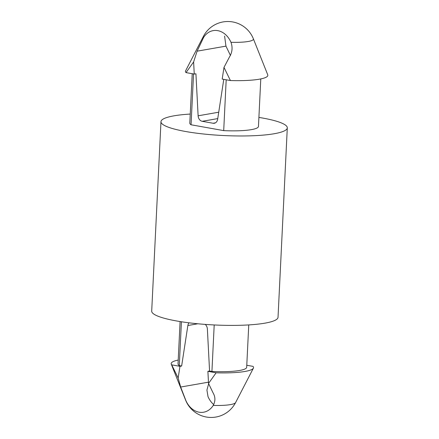 <?xml version="1.0" encoding="UTF-8"?>
<svg xmlns="http://www.w3.org/2000/svg" width="439" height="439" viewBox="0 0 439 439"><rect width="100%" height="100%" fill="white"/><g stroke="black" fill="none" stroke-linecap="round" stroke-linejoin="round"><path stroke-width="0.66" d="M246.778 365.259L252.974 366.367A41.244 7.029 -177.2 0 1 253.396 368.162A41.244 7.029 -177.2 0 1 216.125 372.799L208.53 383.445L207.899 371.323L216.125 372.799M223.989 67.386L222.189 79.075L230.415 80.546L223.989 67.386L229.471 56.971C232.302 52.329 232.802 47.439 230.974 42.303A20.622 16.205 80.1 0 0 213.211 30.62A20.622 16.205 80.1 0 0 203.625 37.408L197.089 51.176L193.621 61.954L194.252 74.07L195.926 73.779L198.121 115.803A5.498 4.324 -99.9 0 0 202.203 121.307L213.085 123.255A5.498 4.324 -99.9 0 0 214.298 123.26A5.498 4.324 -99.9 0 0 217.64 119.298L223.775 79.355M208.53 383.445L213.047 392.828C215.45 396.949 215.505 401.147 213.217 405.427A20.622 16.205 80.1 0 1 203.63 412.21A20.622 16.205 80.1 0 1 185.867 400.527L180.659 387.033L178.163 378.012L171.731 364.853A41.244 7.029 -177.2 0 1 171.259 364.145A41.244 7.029 -177.2 0 1 178.218 360.051M208.651 383.719L206.923 390.084L208.026 396.664A20.622 16.205 -99.9 0 0 213.7 404.577M230.47 55.523L225.953 46.139L224.598 36.08M197.819 323.779L187.865 325.513L181.636 366.033L179.957 366.324L178.163 378.012M187.865 325.513A5.498 4.324 80.1 0 1 189.044 322.819M205.183 324.399A5.498 4.324 80.1 0 1 207.378 329.009L209.573 371.032L211.927 371.454A34.368 5.861 -177.2 0 0 246.68 367.289L248.754 324.909M181.422 321.76L179.282 365.61A34.368 5.861 -177.2 0 1 178.025 363.931L180.1 321.557M230.974 42.303A25.083 4.275 -177.2 0 0 248.238 41.475A25.083 4.275 -177.2 0 0 253.374 38.813L267.741 74.822A41.244 7.029 -177.2 0 1 230.415 80.546M214.199 324.953L211.927 371.454M171.731 364.853L179.957 366.324M179.282 365.61L181.636 366.033M258.9 117.416A63.238 10.777 -177.2 0 1 287.298 127.859L278.03 317.282A63.238 10.777 -177.2 0 1 214.342 324.964A63.238 10.777 -177.2 0 1 151.702 311.108L160.97 121.685A63.238 10.777 -177.2 0 1 174.074 115.814A63.238 10.777 -177.2 0 1 190.246 114.058M287.298 127.859A63.238 10.777 -177.2 0 1 223.605 135.541A63.238 10.777 -177.2 0 1 160.97 121.685M260.782 78.916L258.461 126.448A34.368 5.861 -177.2 0 1 223.703 130.619L191.058 124.775A34.368 5.861 -177.2 0 1 189.802 123.096L192.222 73.708M209.573 371.032L207.899 371.323M226.189 79.788L223.703 130.619M193.544 73.944L191.058 124.775M193.621 61.954L186.026 72.6A41.244 7.029 -177.2 0 1 185.604 70.805L203.416 36.371A25.083 4.275 -177.2 0 0 203.625 37.408M186.026 72.6L194.252 74.07M208.465 382.177L180.659 387.033M225.953 46.139L197.089 51.176M185.867 400.527A25.083 4.275 -177.2 0 1 185.626 400.154A27.498 27.498 0 0 0 235.584 402.596A25.083 4.275 -177.2 0 1 230.475 404.599A25.083 4.275 -177.2 0 1 213.217 405.427M218.726 112.208L198.121 115.803M217.744 118.596L202.203 121.307M215.434 122.849L213.085 123.255M253.374 38.813A27.498 27.498 0 0 0 203.416 36.371M235.584 402.596L253.396 368.162M185.626 400.154L171.259 364.145"/></g></svg>
